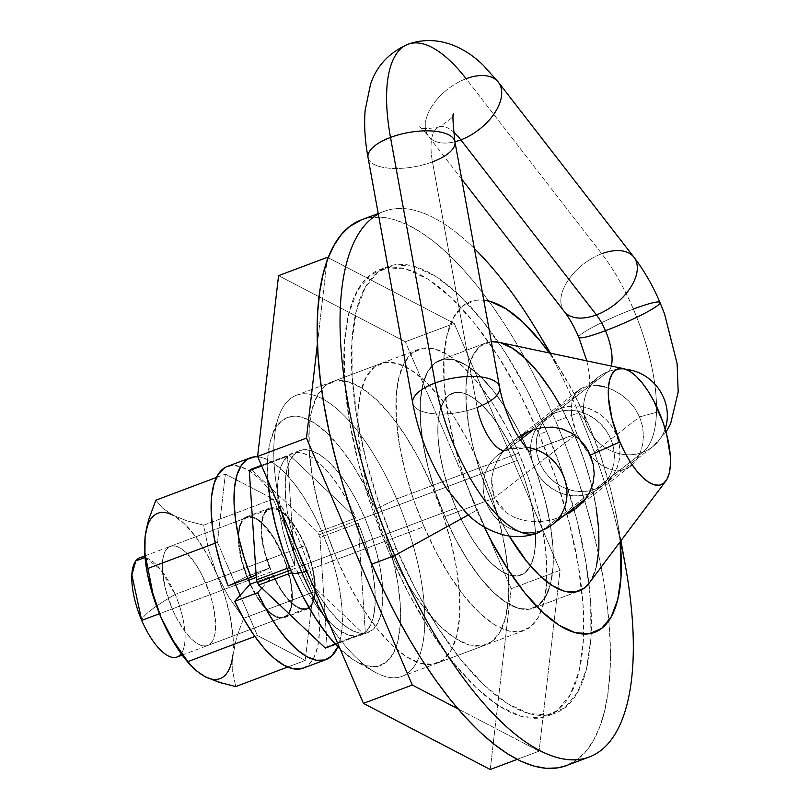 <?xml version="1.0" encoding="UTF-8"?>
<svg xmlns="http://www.w3.org/2000/svg" width="810" height="810" viewBox="0 0 810 810"><rect width="100%" height="100%" fill="white"/><g stroke="black" fill="none" stroke-linecap="round" stroke-linejoin="round"><path stroke-width="0.61" stroke-dasharray="4.05 3.04" d="M396.677 498.97A150.154 57.702 -110.6 0 1 423.751 637.389A150.154 57.702 -110.6 0 1 374.787 672.016A150.154 57.702 -110.6 0 1 329.943 625.209A150.154 57.702 69.4 0 0 402.064 676.33A150.154 57.702 69.4 0 0 396.677 498.97L518.825 453.114A150.154 57.702 -110.6 0 1 524.202 630.474A150.154 57.702 -110.6 0 1 424.035 526.682L306.605 570.766L424.035 526.682L436.418 552.744L450.147 576.386L464.697 596.697L479.5 612.917L493.989 624.399L507.617 630.717L519.858 631.628L530.226 627.082L538.346 617.271L543.895 602.569L546.649 583.534L546.517 560.895L543.5 535.531L537.719 508.417L529.386 480.593L518.825 453.114L506.442 427.062L492.713 403.421L478.173 383.1L463.371 366.889L448.872 355.398L435.243 349.08L423.012 348.178L412.634 352.714L404.514 362.526L398.976 377.237L396.212 396.272L396.343 418.902L399.36 444.265L405.142 471.39L413.475 499.213L424.035 526.682A150.154 57.702 -110.6 0 1 418.659 349.323A150.154 57.702 -110.6 0 1 518.825 453.114L396.677 498.97A150.154 57.702 69.4 0 0 296.511 395.179A150.154 57.702 69.4 0 0 282.062 513.489A150.154 57.702 -110.6 0 1 278.812 416.38A150.154 57.702 -110.6 0 1 396.677 498.97L375.84 509.034L396.677 498.97M340.19 649.124A132.486 50.919 69.4 0 0 356.511 661.719A132.486 50.919 69.4 0 0 399.725 631.162A132.486 50.919 69.4 0 0 375.84 509.034L385.155 533.274L392.506 557.827L397.609 581.752L400.272 604.128L400.383 624.105L397.953 640.902L393.063 653.872L385.894 662.529L376.741 666.539L365.948 665.739L353.919 660.16L340.19 649.124M364.682 517.691A97.159 37.341 69.4 0 0 299.872 450.522A97.159 37.341 69.4 0 0 303.355 565.289L456.03 507.971A97.159 37.341 -110.6 0 1 452.557 393.204A97.159 37.341 -110.6 0 1 517.367 460.374L364.682 517.691L356.673 500.823L347.794 485.524L338.377 472.382L328.799 461.892L319.423 454.461L310.605 450.37L302.687 449.783L295.974 452.719L290.719 459.067L287.135 468.585L285.343 480.907L285.434 495.548L287.388 511.96L291.124 529.507L296.521 547.509L303.355 565.289L311.364 582.147L320.244 597.446L329.66 610.588L339.238 621.088L348.614 628.519L357.433 632.6L365.35 633.187L372.063 630.251L377.318 623.903L380.902 614.385L382.684 602.073L382.603 587.422L380.649 571.01L376.913 553.463L371.517 535.461L364.682 517.691L517.367 460.374A97.159 37.341 -110.6 0 1 520.85 575.13A97.159 37.341 -110.6 0 1 456.03 507.971L303.355 565.289A97.159 37.341 69.4 0 0 368.165 632.448A97.159 37.341 69.4 0 0 364.682 517.691M539.075 434.352A238.474 91.641 69.4 0 0 379.981 269.497A238.474 91.641 69.4 0 0 388.527 551.185L396.161 548.319A238.474 91.641 -110.6 0 1 387.615 266.632A238.474 91.641 -110.6 0 1 498.363 342.184A238.474 91.641 -110.6 0 1 546.71 431.487L539.075 434.352L519.402 392.961L497.603 355.418L474.508 323.149L450.988 297.392L427.974 279.146L406.326 269.112L386.897 267.675L370.413 274.884L357.524 290.466L348.715 313.824L344.331 344.058L344.544 380.011L349.333 420.289L358.516 463.36L371.75 507.556L388.527 551.185L408.189 592.566L429.988 630.119L453.094 662.388L476.604 688.135L499.628 706.381L521.265 716.415L540.705 717.862L557.179 710.643L570.068 695.061L578.877 671.703L583.261 641.469L583.058 605.526L578.269 565.238L569.076 522.177L555.842 477.981L539.075 434.352L546.71 431.487A238.474 91.641 -110.6 0 1 588.91 583.403A238.474 91.641 -110.6 0 1 555.245 713.164A238.474 91.641 -110.6 0 1 396.161 548.319L388.527 551.185A238.474 91.641 69.4 0 0 547.611 716.03A238.474 91.641 69.4 0 0 539.075 434.352M566.241 765.642A291.478 112.013 69.4 0 0 555.802 421.362L578.704 412.766A291.478 112.013 -110.6 0 1 620.48 541.394M625.533 566.534A291.478 112.013 69.4 0 0 578.704 412.766L588.262 423.701A176.651 67.888 -110.6 0 1 616.643 516.891A176.651 67.888 -110.6 0 1 620.136 541.849L617.301 520.658L610.487 488.754L600.686 456.02L588.262 423.701L573.693 393.042L557.543 365.229L549.221 352.937A176.651 67.888 -110.6 0 1 563.011 374.017A176.651 67.888 -110.6 0 1 588.262 423.701L578.704 412.766A291.478 112.013 69.4 0 0 537.03 330.794M476.746 510.249L468.342 514.897L476.746 510.249L484.36 527.047A176.651 67.888 -110.6 0 1 476.746 510.249A176.651 67.888 -110.6 0 1 483.742 300.085L475.541 300.237L463.33 305.583L453.782 317.125L447.262 334.429L444.012 356.825L444.163 383.454L447.717 413.292L454.521 445.186L464.322 477.93L476.746 510.249M569.228 512.993L560.449 517.175L551.327 520L541.961 521.508L532.605 521.65L523.331 520.334L514.471 517.408L506.291 512.689L494.373 497.785L491.771 488.329L491.65 478.467L493.715 468.889L497.512 459.999L502.726 451.879L509.055 444.72L579.373 389.59L576.497 392.374L573.733 396.809L571.961 402.216L571.232 408.767L571.708 416.38L573.531 424.896L576.74 433.866L494.373 497.785L490.688 499.426A132.486 50.919 -110.6 0 0 509.217 536.007L501.613 522.42L490.688 499.426A132.486 50.919 69.4 0 0 509.217 536.007A132.486 50.919 -110.6 0 1 490.688 499.426L444.882 516.628A132.486 50.919 69.4 0 0 533.263 608.209A132.486 50.919 69.4 0 0 528.515 451.717A132.486 50.919 69.4 0 0 440.134 360.136A132.486 50.919 69.4 0 0 444.882 516.628L490.688 499.426A132.486 50.919 -110.6 0 1 485.939 342.934A132.486 50.919 -110.6 0 1 491.316 341.739A132.486 50.919 69.4 0 0 490.688 499.426L444.882 516.628A132.486 50.919 69.4 0 0 533.263 608.209A132.486 50.919 69.4 0 0 528.515 451.717L574.32 434.514L528.515 451.717L517.59 428.723L505.481 407.865L492.652 389.934L479.581 375.627L466.793 365.492L454.774 359.913L443.971 359.113L434.818 363.123L427.66 371.78L422.769 384.76L420.329 401.558L420.451 421.524L423.103 443.9L428.217 467.836L435.567 492.389L444.882 516.628L455.807 539.612L467.917 560.479L480.755 578.401L493.817 592.707L506.604 602.842L518.633 608.421L529.426 609.221L538.579 605.212L545.737 596.555L550.638 583.585L553.068 566.787L552.957 546.811L550.294 524.434L545.191 500.509L537.84 475.956L528.515 451.717L574.32 434.514A132.486 50.919 -110.6 0 1 579.069 591.006A132.486 50.919 -110.6 0 0 574.32 434.514L583.646 458.754L590.996 483.307L596.099 507.242M551.286 390.663L563.396 411.531L574.32 434.514A132.486 50.919 -110.6 0 0 559.761 404.818A132.486 50.919 -110.6 0 1 574.32 434.514L576.74 433.866L586.379 450.583L592.029 457.265L597.831 462.571L603.653 466.53L609.424 469.162L615.154 470.468L620.754 470.377L626.251 468.747L631.466 465.416L636.184 460.252L640.042 453.327L642.583 444.974L643.474 435.719L642.482 426.181L639.566 416.917L634.817 408.311L628.499 400.788L621.027 394.591L612.876 389.914L604.746 386.866L597.172 385.408L590.49 385.398L584.871 386.623L580.203 388.982L576.497 392.374L573.733 396.809L571.961 402.216L571.232 408.767L571.708 416.38L576.74 433.866L528.515 451.717L517.59 428.723L505.481 407.865L492.652 389.934L479.581 375.627L466.793 365.492L454.774 359.913L443.971 359.113L434.818 363.123L427.66 371.78L422.769 384.76L420.329 401.558L420.451 421.524L423.103 443.9L428.217 467.836L435.567 492.389L444.882 516.628L455.807 539.612L467.917 560.479L480.755 578.401L493.817 592.707L506.604 602.842L518.633 608.421L529.426 609.221L538.579 605.212L545.737 596.555L550.638 583.585L553.068 566.787L552.957 546.811L550.294 524.434L545.191 500.509L537.84 475.956L528.515 451.717A132.486 50.919 69.4 0 0 440.134 360.136A132.486 50.919 69.4 0 0 444.882 516.628L490.688 499.426L481.373 475.186L474.012 450.633L468.909 426.708L466.246 404.332L466.135 384.355L468.575 367.558L473.465 354.588L480.624 345.931L491.316 341.729A132.486 50.919 -110.6 0 0 485.939 342.934A132.486 50.919 -110.6 0 0 490.688 499.426L494.373 497.785L491.65 478.467L493.715 468.889L497.512 459.999L502.726 451.879L509.055 444.72L518.501 437.035L514.816 439.698M596.443 566.382L591.543 579.363L589.224 582.987M498.768 342.276L500.58 342.721M474.376 248.579A291.478 112.013 69.4 0 0 378.31 214.053A291.478 112.013 -110.6 0 1 384.264 211.288A291.478 112.013 -110.6 0 1 474.376 248.579M549.777 353.049A291.478 112.013 -110.6 0 1 578.704 412.766L555.802 421.362A291.478 112.013 69.4 0 0 361.361 219.885M361.442 219.854L369.805 217.657L381.287 217.212L393.559 219.419L406.509 224.259L420.005 231.68L433.937 241.623L448.143 253.975L462.51 268.636L476.887 285.454L491.133 304.266L505.116 324.891L518.704 347.136L531.765 370.788L544.168 395.604L555.802 421.362L566.544 447.808L576.295 474.69L584.972 501.744L592.474 528.707L598.742 555.326L603.703 581.347L607.318 606.508L609.555 630.585L610.386 653.326L609.808 674.517L607.824 693.967L604.452 711.474L599.724 726.874L593.689 740.016L586.399 750.789L577.935 759.061L566.322 765.612M546.71 431.487L563.476 475.116L576.71 519.311L585.903 562.373L590.692 602.66L590.895 638.604L586.511 668.837L577.702 692.196L564.813 707.778L548.34 714.997L528.9 713.549L507.262 703.515L484.238 685.27L460.728 659.522L437.623 627.254L415.824 589.7L396.161 548.319L379.384 504.691L366.15 460.495L356.967 417.423L352.178 377.146L351.965 341.192L356.349 310.959L365.158 287.601L378.047 272.018L394.531 264.809L413.961 266.247L435.608 276.281L458.622 294.526L482.142 320.284L505.237 352.552L527.037 390.096L546.71 431.487M267.867 480.391L267.644 458.875L270.084 442.078L274.975 429.097L282.143 420.441L291.296 416.431L302.089 417.231L314.118 422.81L326.906 432.945L339.967 447.252L352.796 465.183L364.915 486.041L375.84 509.034A132.486 50.919 69.4 0 0 271.836 436.155A132.486 50.919 69.4 0 0 267.867 480.391M517.367 460.374L524.202 478.143L529.588 496.145L533.334 513.692L535.288 530.104L535.37 544.755L533.587 557.067L529.993 566.585L524.748 572.933L518.035 575.87L510.118 575.282L501.299 571.202L491.923 563.77L482.335 553.271L472.929 540.128L464.049 524.829L456.03 507.971L449.206 490.192L443.809 472.19L440.063 454.643L438.119 438.23L438.028 423.589L439.82 411.267L443.404 401.75L448.659 395.401L455.372 392.465L463.29 393.052L472.108 397.143L481.484 404.575L491.062 415.064L500.469 428.207L509.358 443.505L517.367 460.374A97.159 37.341 -110.6 0 1 520.85 575.13A97.159 37.341 -110.6 0 1 456.03 507.971L290.577 570.078L456.03 507.971A97.159 37.341 -110.6 0 1 452.557 393.204A97.159 37.341 -110.6 0 1 517.367 460.374L318.877 534.883L517.367 460.374L524.202 478.143L529.588 496.145L533.334 513.692L535.288 530.104L535.37 544.755L533.587 557.067L529.993 566.585L524.748 572.933L518.035 575.87L510.118 575.282L501.299 571.202L491.923 563.77L482.335 553.271L472.929 540.128L464.049 524.829L456.03 507.971L449.206 490.192L443.809 472.19L440.063 454.643L438.119 438.23L438.028 423.589L439.82 411.267L443.404 401.75L448.659 395.401L455.372 392.465L463.29 393.052L472.108 397.143L481.484 404.575L491.062 415.064L500.469 428.207L509.358 443.505L517.367 460.374M536.463 533.334A123.657 47.517 69.4 0 0 542.366 530.216A44.165 40.48 52.2 0 1 489.655 509.632A44.165 40.48 52.2 0 1 497.998 454.987A44.165 40.48 52.2 0 1 507.779 449.52A44.165 40.48 52.2 0 1 525.751 447.272A44.165 40.48 -127.8 0 0 507.779 449.52L520.273 439.83L507.779 449.52A44.165 40.48 -127.8 0 0 497.654 455.25A44.165 40.48 -127.8 0 0 489.777 509.844A44.165 40.48 -127.8 0 0 542.366 530.216L589.761 493.442A44.165 40.48 -127.8 0 0 599.542 487.974A44.165 40.48 -127.8 0 0 607.885 433.32A44.165 40.48 -127.8 0 0 555.174 412.735L533.334 429.695L555.174 412.735A44.165 40.48 -127.8 0 0 545.393 418.203A44.165 40.48 -127.8 0 0 537.05 472.858A44.165 40.48 -127.8 0 0 589.761 493.442L542.366 530.216A44.165 40.48 -127.8 0 0 552.501 524.485M412.665 402.772A44.165 17.385 169.7 0 0 477.151 407.46L432.479 161.879A44.165 17.385 -10.3 0 1 367.983 157.191M498.069 81.85A44.165 25.566 -37.8 0 0 466.125 78.732A44.165 25.566 -37.8 0 0 428.895 136.748A44.165 25.566 -37.8 0 0 454.926 141.73A44.165 25.566 142.2 0 1 428.571 136.343A44.165 25.566 142.2 0 1 466.125 78.732L601.719 253.753A123.657 47.517 -110.6 0 1 633.339 309.066A123.657 47.517 -110.6 0 1 642.735 452.324A44.165 40.48 52.2 0 1 590.146 431.953A44.165 40.48 52.2 0 1 598.013 377.359A44.165 40.48 52.2 0 1 608.148 371.628A35.326 13.578 69.4 0 0 611.307 366.049A35.326 13.578 -110.6 0 1 608.148 371.628L560.753 408.412A44.165 40.48 52.2 0 1 613.464 428.996A44.165 40.48 52.2 0 1 605.121 483.651A44.165 40.48 52.2 0 1 595.34 489.108L642.735 452.324A44.165 40.48 -127.8 0 0 652.516 446.867A44.165 40.48 -127.8 0 0 665.152 428.996A44.165 40.48 52.2 0 1 652.86 446.593A44.165 40.48 52.2 0 1 642.735 452.324L595.34 489.108A44.165 40.48 52.2 0 1 542.629 468.524A44.165 40.48 52.2 0 1 550.972 413.869A44.165 40.48 52.2 0 1 560.753 408.412L608.148 371.628A44.165 40.48 -127.8 0 0 598.357 377.095A44.165 40.48 -127.8 0 0 590.024 431.74A44.165 40.48 -127.8 0 0 642.735 452.324A123.657 47.517 69.4 0 0 633.339 309.066A44.165 4.83 -23.2 0 0 578.856 337.365A44.165 4.83 156.8 0 1 633.339 309.066A123.657 47.517 69.4 0 0 601.719 253.753L466.125 78.732A141.325 54.31 69.4 0 0 407.481 44.449M368.034 157.555A44.165 17.385 169.7 0 0 432.479 161.879A52.994 20.361 -110.6 0 1 438.848 127.018A52.994 20.361 -110.6 0 1 453.509 131.949A52.994 20.361 69.4 0 0 438.848 127.018A52.994 20.361 69.4 0 0 432.479 161.879A44.165 17.385 169.7 0 0 454.936 141.75M564.489 311.779A44.165 25.566 142.2 0 1 601.719 253.753A44.165 25.566 -37.8 0 0 564.155 311.374M633.987 257.276A44.165 25.566 -37.8 0 0 601.719 253.753M659.937 302.393A44.165 4.83 -23.2 0 0 633.339 309.066M625.978 369.36A44.165 40.48 -127.8 0 0 608.148 371.628A44.165 40.48 52.2 0 1 625.978 369.36M432.479 161.879L477.151 407.46A44.165 17.385 -10.3 0 1 412.715 403.137M507.779 449.52A35.326 13.578 -110.6 0 1 506.098 450.411A35.326 13.578 -110.6 0 1 477.151 407.46A44.165 17.385 169.7 0 0 499.669 387.696M589.761 493.442L596.879 489.868L603.055 484.886L608.057 478.68L611.692 471.491L613.818 463.593L614.355 455.291L613.281 446.907L610.639 438.757L606.528 431.163L601.111 424.41L594.601 418.76L587.23 414.426L579.292 411.581L571.101 410.326L562.95 410.721L555.174 412.735L548.056 416.31L541.88 421.291L536.878 427.498L533.253 434.686L531.127 442.584L530.59 450.886L531.654 459.27L534.296 467.421L538.407 475.014L543.824 481.768L550.334 487.417L557.705 491.751L565.643 494.596L573.834 495.852L581.985 495.457L589.761 493.442M560.753 408.412L553.635 411.986L547.459 416.968L542.457 423.174L538.822 430.363L536.696 438.261L536.159 446.563L537.232 454.947L539.875 463.087L543.986 470.691L549.393 477.444L555.913 483.094L563.284 487.428L571.212 490.273L579.413 491.518L587.554 491.133L595.34 489.108L602.448 485.534L608.624 480.553L613.626 474.346L617.26 467.157L619.387 459.26L619.923 450.967L618.85 442.574L616.218 434.433L612.107 426.84L606.69 420.086L600.169 414.426L592.809 410.103L584.871 407.248L576.679 406.002L568.529 406.397L560.753 408.412M563.659 515.828L551.327 520L541.961 521.508L532.605 521.65L523.331 520.334L514.471 517.408L506.291 512.689L499.365 506.068L494.373 497.785L576.74 433.866L581.145 442.645L586.379 450.583L592.029 457.265L597.831 462.571L603.653 466.53L612.309 469.992L620.754 470.377L626.251 468.747L631.466 465.416L636.184 460.252L640.042 453.327L642.583 444.974L643.474 435.719L642.482 426.181L639.566 416.917L590.338 455.129L639.566 416.917L658.894 411.703L639.566 416.917L634.817 408.311L628.499 400.788L621.027 394.591L612.876 389.914L604.746 386.866M589.072 583.19A132.486 50.919 69.4 0 0 574.32 434.514A132.486 50.919 69.4 0 0 498.616 342.245M177.056 657.011A52.994 20.361 69.4 0 0 175.162 594.418L304.945 545.697A52.994 20.361 -110.6 0 1 306.838 608.3A52.994 20.361 -110.6 0 1 271.492 571.668L256.294 577.368L271.492 571.668L264.819 552.147L261.711 533.628L261.671 525.639L262.642 518.916L264.597 513.722L267.462 510.259L271.127 508.66L275.44 508.984L280.25 511.211L285.363 515.261L295.731 528.16L300.571 536.503L304.945 545.697L311.607 565.218L313.652 574.786L314.766 591.725L313.784 598.448L311.83 603.632L308.964 607.095L305.299 608.705L300.986 608.381L296.176 606.153L291.063 602.093L285.839 596.373L280.705 589.204L271.492 571.668A52.994 20.361 -110.6 0 1 269.588 509.065A52.994 20.361 -110.6 0 1 304.945 545.697L175.162 594.418A52.994 20.361 -110.6 0 1 181.177 653.731M248.589 580.264L159.479 613.717L248.589 580.264M150.802 610.264A163.407 17.86 156.8 0 1 175.162 594.418C164.673 600.534 156.553 605.809 150.802 610.264C145.091 614.709 142.054 618.081 141.709 620.379A163.407 17.86 156.8 0 1 150.802 610.264M319.97 537.455A97.159 37.341 69.4 0 0 318.877 534.883A97.159 37.341 69.4 0 0 317.763 532.322L251.07 469.263L317.763 532.322L355.934 517.995A97.159 37.341 69.4 0 0 292.238 453.387A97.159 37.341 69.4 0 0 289.241 454.936L261.438 465.375L289.241 454.936L355.934 517.995L317.763 532.322A97.159 37.341 69.4 0 1 318.877 534.883A97.159 37.341 69.4 0 1 319.97 537.455L358.142 523.128L319.97 537.455L327.129 646.724L365.3 632.397A97.159 37.341 69.4 0 0 358.142 523.128L365.3 632.397L327.129 646.724L319.97 537.455M325.357 648.101A97.159 37.341 69.4 0 0 327.129 646.724A97.159 37.341 69.4 0 1 325.357 648.101M363.528 633.774L335.472 644.304L363.528 633.774L296.835 570.716A97.159 37.341 69.4 0 0 360.531 635.313A97.159 37.341 69.4 0 0 363.528 633.774L356.896 636.164L349.171 635.283L340.645 631.162L331.604 623.953L322.38 613.889L313.288 601.354L304.671 586.794L296.835 570.716L291.651 572.66L296.835 570.716L363.528 633.774M294.627 565.572L289.514 567.496L294.627 565.572L288.218 548.39L283.156 531.056L279.642 514.198L277.8 498.413L277.688 484.269L279.308 472.27L282.609 462.834L287.469 456.313A97.159 37.341 69.4 0 0 294.627 565.572L287.469 456.313L294.627 565.572M261.701 465.983L287.469 456.313L261.701 465.983M145.061 557.553L160.471 569.288L175.162 594.418A52.994 20.361 69.4 0 0 139.806 557.786M597.172 385.408L590.49 385.398L584.871 386.623L580.203 388.982M593.254 464.373L594.206 473.931M289.241 454.936L295.873 452.537L303.598 453.418L312.123 457.539L321.165 464.758L330.389 474.812L339.481 487.347L348.097 501.916L355.934 517.995L289.241 454.936M358.142 523.128L364.551 540.321L369.613 557.655L373.126 574.513L374.969 590.288L375.081 604.432L373.461 616.44L370.16 625.867L365.3 632.397L358.142 523.128M431.801 485.787A150.154 57.702 69.4 0 0 331.634 381.996A150.154 57.702 69.4 0 0 337.011 559.356L385.864 541.009A150.154 57.702 -110.6 0 1 380.487 363.66A150.154 57.702 -110.6 0 1 480.654 467.451L431.801 485.787L442.361 513.256L450.694 541.09L456.475 568.205L459.493 593.568L459.624 616.197L456.86 635.242L451.322 649.944L443.202 659.755L432.824 664.291L420.592 663.39L406.964 657.072L392.465 645.58L377.662 629.37L363.123 609.049L349.393 585.407L337.011 559.356L326.45 531.887L318.117 504.053L312.336 476.938L309.319 451.575L309.187 428.946L311.941 409.911L317.49 395.199L325.61 385.388L335.978 380.852L348.219 381.753L361.847 388.071L376.336 399.563L391.149 415.773L405.688 436.094L419.418 459.736L431.801 485.787L480.654 467.451L491.214 494.92L499.547 522.744L505.339 549.858L508.346 575.221L508.477 597.861L505.724 616.896L500.175 631.608L492.055 641.419L481.687 645.955L469.446 645.043L455.817 638.726L441.328 627.244L426.526 611.034L411.976 590.713L398.247 567.071L385.864 541.009L375.303 513.54L366.97 485.716L361.189 458.602L358.172 433.239L358.04 410.599L360.804 391.564L366.353 376.852L374.463 367.041L384.841 362.505L397.072 363.417L410.7 369.735L425.199 381.216L440.002 397.426L454.552 417.747L468.271 441.389L480.654 467.451A150.154 57.702 -110.6 0 1 486.03 644.801A150.154 57.702 -110.6 0 1 385.864 541.009L337.011 559.356A150.154 57.702 69.4 0 0 437.177 663.147A150.154 57.702 69.4 0 0 431.801 485.787M539.096 751.154L457.984 708.861L539.096 751.154L517.205 759.375L539.096 751.154L560.054 570.361L511.201 588.698L405.365 341.769L278.569 275.643L405.365 341.769L454.228 323.433L405.365 341.769L511.201 588.698L560.054 570.361L539.096 751.154M317.449 343.399L326.987 261.073L317.449 343.399M328.232 257.722L454.228 323.433L560.054 570.361L454.228 323.433L328.232 257.722M490.232 769.5L511.201 588.698L490.232 769.5M250.017 584.304A53.875 20.706 69.4 0 0 284.249 617.716A53.875 20.706 69.4 0 0 284.695 560.004A53.875 20.706 69.4 0 0 246.372 516.841A53.875 20.706 69.4 0 0 246.706 576.578L269.608 567.972A53.875 20.706 -110.6 0 1 269.274 508.245A53.875 20.706 -110.6 0 1 307.598 551.408A53.875 20.706 -110.6 0 1 307.152 609.12A53.875 20.706 -110.6 0 1 272.919 575.697L257.175 581.61L272.919 575.697L282.376 592.414L292.693 604.24L297.695 607.753L302.353 609.474L306.494 609.343L309.967 607.348L312.64 603.582L314.432 598.175L315.252 591.33L315.1 583.281L313.956 574.341L308.924 555.093L300.895 536.362L291.033 520.86L285.849 515.049L280.756 510.837L275.937 508.366L271.563 507.738L267.796 508.974L264.779 512.021L262.622 516.78L261.397 523.068L261.144 530.651L263.594 548.583L269.608 567.972L256.122 574.715L269.608 567.972L246.706 576.578L240.691 557.179L238.241 539.247L238.494 531.664L239.719 525.376L241.876 520.628L244.893 517.57L248.66 516.345L253.034 516.972L257.853 519.433L262.946 523.645L268.13 529.456L273.203 536.645L277.992 544.958L286.021 563.689L291.053 582.937L292.197 591.887L292.349 599.926L291.529 606.771L289.737 612.178L287.064 615.944L283.591 617.939L279.45 618.071L274.792 616.349L269.791 612.846L264.617 607.662L259.473 601.01L250.017 584.304M228.096 585.873L246.706 576.578L228.096 585.873M303.294 668.118L308.812 664.615L314.169 657.082L317.743 646.269L319.393 632.569L319.079 616.481L316.791 598.6L312.63 579.575L306.727 560.095L299.325 540.888L290.668 522.632L281.1 506.017L270.945 491.63L260.587 480.016L250.401 471.592L240.752 466.661L232.014 465.406L224.481 467.866M303.183 668.159A107.76 41.411 69.4 0 0 304.084 552.724A107.76 41.411 69.4 0 0 227.438 466.398M257.762 456.81A107.76 41.411 -110.6 0 1 322.876 533.81A107.76 41.411 -110.6 0 1 337.841 646.785L340.645 637.672L342.296 623.973L341.972 607.885L339.694 590.004L335.522 570.979L329.63 551.499L322.228 532.281L313.571 514.036L304.003 497.421L293.848 483.033L283.49 471.42L273.304 462.996L263.655 458.055L257.762 456.81M261.833 588.04L272.919 575.697L261.833 588.04M283.935 616.896A52.994 20.361 -110.6 0 0 282.042 554.293L272.828 536.757L262.47 523.867L257.347 519.807L252.538 517.58L248.224 517.256L244.559 518.866L241.694 522.328L239.74 527.512L238.768 534.236L238.808 542.224L241.917 560.743L247.83 578.462A52.994 20.361 -110.6 0 1 246.685 517.661A52.994 20.361 -110.6 0 1 282.042 554.293L205.7 582.957A52.994 20.361 69.4 0 0 170.343 546.325A52.994 20.361 69.4 0 0 172.246 608.917L165.574 589.407L162.466 570.878L162.425 562.889L163.397 556.176L165.351 550.982L168.217 547.519L171.882 545.92L176.195 546.234L181.005 548.471L186.128 552.521L196.486 565.41L201.326 573.763L209.425 592.647L212.362 602.468L214.407 612.046L215.521 628.985L214.549 635.698L212.584 640.892L209.719 644.355L206.064 645.955L201.741 645.641L196.931 643.403L191.818 639.353L186.594 633.633L176.61 618.121L172.246 608.917A52.994 20.361 69.4 0 0 207.593 645.55A52.994 20.361 69.4 0 0 205.7 582.957L282.042 554.293L285.768 563.993L290.75 583.382L291.863 600.321L290.881 607.044L288.927 612.238L286.062 615.701L282.406 617.301L278.083 616.977L273.274 614.749L268.161 610.699L257.803 597.8L250.341 584.182A52.994 20.361 -110.6 0 0 283.935 616.896L207.593 645.55M210.256 678.77L215.166 679.489L219.621 678.77L223.56 676.633L226.901 673.12L229.594 668.28L231.589 662.215L236.702 637.065L243.638 618.334L313.156 592.231L305.248 660.464L287.661 667.065L305.248 660.464L257.398 635.506L240.155 595.269L257.398 635.506L305.248 660.464L313.156 592.231L273.223 499.051L225.372 474.103L217.465 542.325L235.011 583.271L217.465 542.325L225.372 474.103L273.223 499.051L203.695 525.153L208.615 550.142L216.847 574.3L206.945 554.151L195.817 536.848L184.224 523.574L172.955 515.231L167.69 513.105L162.78 512.396L158.315 513.105L154.386 515.241L151.045 518.754L148.352 523.594L145.081 536.868A88.33 33.939 69.4 0 0 144.544 546.527M232.865 655.006A88.33 33.939 69.4 0 0 216.847 574.3L228.835 597.253L243.638 618.334L236.702 637.065L232.865 655.006L232.703 671.551L235.73 686.556L232.703 671.551L233.138 637.703L230.404 617.544L224.856 595.927L216.847 574.3L228.835 597.253L243.638 618.334L313.156 592.231L273.223 499.051L203.695 525.153L186.877 520.85L172.955 515.231L162.699 508.234L155.854 500.195L162.699 508.234L172.955 515.231L186.877 520.85L203.695 525.153L208.615 550.142L216.847 574.3A88.33 33.939 69.4 0 0 172.955 515.231M144.565 545.09L144.544 547.135M187.586 661.861L199.442 673.13M257.398 635.506L254.846 636.468L257.398 635.506M216.472 477.444L225.372 474.103L216.472 477.444M215.217 543.166L217.465 542.325L215.217 543.166M235.73 686.556L221.92 683.164M187.566 661.841A88.33 33.939 69.4 0 0 189.864 664.403M189.874 664.413A88.33 33.939 69.4 0 0 204.981 676.644M374.787 672.016L356.511 661.719M299.872 450.522L292.238 453.387M524.202 630.474L402.064 676.33M379.981 269.497L387.615 266.632M620.926 540.797L616.643 516.891M440.134 360.136L485.939 342.934L440.134 360.136M533.263 608.209L579.069 591.006L533.263 608.209M550.496 353.2L563.011 374.017M384.264 211.288L378.219 213.556M547.611 716.03L555.245 713.164M418.659 349.323L296.511 395.179M368.165 632.448L360.531 635.313M278.812 416.38L271.836 436.155M519.352 438.402L497.998 454.987L506.361 450.319C521.579 445.186 531.178 451.858 529.659 451.231M461.74 179.172L428.571 136.343C423.083 129.894 420.036 126.724 419.428 126.826C421.028 129.063 427.569 129.104 439.04 126.937C449.965 120.082 454.866 115.759 453.732 113.947M586.815 360.875L589.599 375.587L589.781 388.446C589.386 387.018 592.242 383.231 598.357 377.095L550.972 413.869M599.542 487.974L585.741 498.697M666.033 432.064L652.516 446.867L605.121 483.651M545.393 418.203L527.796 431.851M182.169 655.098L306.838 608.3M144.919 555.862L269.588 509.065M630.686 466.044L576.143 508.376M331.634 381.996L380.487 363.66M437.177 663.147L486.03 644.801M284.249 617.716L307.152 609.12M246.372 516.841L269.274 508.245M246.685 517.661L170.343 546.325"/><path stroke-width="1.21" d="M301.897 572.538L292.197 573.946A132.486 50.919 69.4 0 0 340.19 649.124L328.07 635.718L315.242 617.797L303.122 596.929L292.197 573.946L282.882 549.706L275.532 525.153L270.429 501.218L267.867 480.391A132.486 50.919 69.4 0 0 292.197 573.946L301.897 572.538A150.154 57.702 69.4 0 0 329.943 625.209A150.154 57.702 -110.6 0 1 301.897 572.538L306.605 570.766L301.897 572.538A150.154 57.702 -110.6 0 1 282.062 513.489A150.154 57.702 69.4 0 0 301.897 572.538M378.219 213.556L361.361 219.885A291.478 112.013 69.4 0 0 371.8 564.165L394.703 555.569A291.478 112.013 -110.6 0 1 378.31 214.053A291.478 112.013 69.4 0 0 394.703 555.569L468.342 514.897L394.703 555.569L371.8 564.165A291.478 112.013 69.4 0 0 566.241 765.642L589.143 757.046A291.478 112.013 -110.6 0 1 394.703 555.569A291.478 112.013 69.4 0 0 570.645 759.81A291.478 112.013 69.4 0 0 625.533 566.534L620.926 540.797M620.48 541.394A291.478 112.013 -110.6 0 1 589.143 757.046M620.136 541.849A176.651 67.888 -110.6 0 1 581.347 633.876A176.651 67.888 -110.6 0 1 484.36 527.047L491.316 540.898L507.465 568.711L524.576 592.616L541.991 611.692L559.042 625.209L575.08 632.64L589.467 633.703L601.678 628.368L611.226 616.825L617.746 599.521L620.997 577.125L620.136 541.849M623.568 368.641A61.823 23.763 -110.6 0 1 658.894 411.703A61.823 23.763 -110.6 0 1 665.779 481.089A61.823 23.763 -110.6 0 1 619.873 441.997A61.823 23.763 -110.6 0 1 623.568 368.641L498.616 342.245A132.486 50.919 69.4 0 0 491.316 341.739A132.486 50.919 -110.6 0 1 559.761 404.818A132.486 50.919 -110.6 0 0 491.316 341.739L498.768 342.276M589.224 582.987L584.385 588.019L575.232 592.029L564.428 591.229L552.41 585.65L539.622 575.515L526.561 561.208L509.217 536.007A132.486 50.919 -110.6 0 0 579.069 591.006L579.069 591.006A132.486 50.919 -110.6 0 1 509.217 536.007A132.486 50.919 69.4 0 0 589.072 583.19L665.779 481.089M549.221 352.937L540.432 341.324L523.017 322.248L505.966 308.742L489.939 301.31L483.742 300.085A176.651 67.888 -110.6 0 1 549.221 352.937M596.099 507.242L598.762 529.619L598.874 549.585L596.443 566.382M500.58 342.721L512.598 348.3L525.386 358.435L538.458 372.742L551.286 390.663M550.496 353.2L537.03 330.794A291.478 112.013 69.4 0 0 474.376 248.579A291.478 112.013 -110.6 0 1 549.777 353.049M566.322 765.612L557.796 767.88L546.315 768.326L534.043 766.118L521.093 761.279L507.586 753.857L493.665 743.914L479.449 731.551L465.092 716.901L450.714 700.083L436.468 681.271L422.476 660.636L408.888 638.391L395.837 614.749L383.434 589.923L371.8 564.165L361.058 537.719L351.297 510.847L342.63 483.793L335.127 456.82L328.86 430.201L323.889 404.19L320.274 379.019L318.036 354.952L317.206 332.211L317.783 311.02L319.768 291.57L323.139 274.063L327.868 258.663L333.912 245.511L341.192 234.748L349.667 226.466L361.442 219.854M552.501 524.485A44.165 40.48 -127.8 0 0 564.459 478.68A44.165 40.48 -127.8 0 0 525.751 447.272A44.165 40.48 52.2 0 1 564.54 478.902A44.165 40.48 52.2 0 1 552.147 524.758A44.165 40.48 52.2 0 1 542.366 530.216A123.657 47.517 -110.6 0 1 536.463 533.334A123.657 47.517 -110.6 0 1 435.173 382.998A44.165 17.385 169.7 0 0 412.665 402.772M367.983 157.191A44.165 17.385 -10.3 0 1 390.501 137.427L435.173 382.998A44.165 17.385 -10.3 0 1 499.618 387.322A44.165 17.385 -10.3 0 1 477.151 407.46A35.326 13.578 69.4 0 0 506.098 450.411A35.326 13.578 69.4 0 0 507.779 449.52M529.659 451.231C529.578 453.003 515.12 433.796 511.981 424.916C506.027 412.209 501.906 399.674 499.618 387.322L454.936 141.75A44.165 25.566 -37.8 0 0 460.839 139.867A44.165 25.566 142.2 0 1 454.926 141.73A44.165 17.385 169.7 0 0 390.501 137.427A141.325 54.31 -110.6 0 1 407.481 44.449A141.325 54.31 -110.6 0 1 466.125 78.732A44.165 25.566 142.2 0 1 498.393 82.255A44.165 25.566 142.2 0 1 460.839 139.867A52.994 20.361 69.4 0 0 453.509 131.949A52.994 20.361 -110.6 0 1 460.839 139.867L596.423 314.898A44.165 25.566 142.2 0 1 564.489 311.779M601.719 253.753A44.165 25.566 142.2 0 1 633.653 256.871A44.165 25.566 142.2 0 1 596.423 314.898A35.326 13.578 -110.6 0 1 605.465 330.703A35.326 13.578 -110.6 0 1 611.307 366.049A35.326 13.578 69.4 0 0 605.465 330.703A44.165 4.83 156.8 0 1 578.856 337.365A44.165 4.83 -23.2 0 0 605.465 330.703A35.326 13.578 69.4 0 0 596.423 314.898A44.165 25.566 -37.8 0 0 633.987 257.276L498.393 82.255L483.661 65.701C466.094 48.063 438.21 33.504 407.997 44.246C389.063 52.559 376.559 65.944 370.484 84.422L365.128 110.342C363.974 125.125 364.945 140.869 368.034 157.555L412.715 403.137A44.165 17.385 -10.3 0 1 435.173 382.998L390.501 137.427A44.165 17.385 -10.3 0 1 454.987 142.115A44.165 17.385 -10.3 0 1 432.479 161.879M533.334 429.695L520.273 439.83L533.334 429.695M605.465 330.703A44.165 4.83 -23.2 0 0 659.937 302.393A44.165 4.83 156.8 0 1 605.465 330.703M665.152 428.996A44.165 40.48 -127.8 0 0 625.978 369.36A44.165 40.48 52.2 0 1 665.152 428.996M633.339 309.066A44.165 4.83 156.8 0 1 659.937 302.393M586.815 360.875L578.806 337.274C574.006 326.349 569.126 317.712 564.155 311.374A44.165 25.566 -37.8 0 0 596.423 314.898L460.839 139.867A44.165 25.566 -37.8 0 0 498.069 81.85M407.481 44.449A141.325 54.31 69.4 0 0 390.501 137.427A44.165 17.385 169.7 0 0 368.034 157.555M499.669 387.696A44.165 17.385 169.7 0 0 435.173 382.998A123.657 47.517 69.4 0 0 536.463 533.334M580.203 388.982L579.373 389.59M604.746 386.866L597.172 385.408M593.254 464.373L590.338 455.129L619.873 441.997L590.338 455.129L585.6 446.523L579.231 439.03L571.455 433.077L562.504 429.017L552.865 427.143L542.983 427.437L533.486 429.644L524.536 433.441L518.501 437.035L524.536 433.441L533.486 429.644L542.983 427.437L552.865 427.143L562.504 429.017L571.455 433.077L579.231 439.03L588.181 450.704L593.254 464.373L594.206 473.931L593.021 483.408L589.69 492.358L584.324 500.499L577.327 507.435L563.659 515.828M181.177 653.731A52.994 20.361 -110.6 0 1 141.709 620.379L159.479 613.717L141.709 620.379A52.994 20.361 69.4 0 0 177.056 657.011L182.169 655.098M256.294 577.368L248.589 580.264L256.294 577.368M335.472 644.304L325.357 648.101L335.472 644.304M258.663 585.043L291.651 572.66L258.663 585.043L325.357 648.101L258.663 585.043A97.159 37.341 69.4 0 1 257.55 582.481A97.159 37.341 69.4 0 0 258.663 585.043M290.577 570.078L257.55 582.481L290.577 570.078M256.456 579.899A97.159 37.341 69.4 0 0 257.55 582.481A97.159 37.341 69.4 0 1 256.456 579.899L289.514 567.496L256.456 579.899L249.298 470.64L261.701 465.983L249.298 470.64L256.456 579.899M251.07 469.263A97.159 37.341 69.4 0 0 249.298 470.64A97.159 37.341 69.4 0 1 251.07 469.263L261.438 465.375L251.07 469.263M144.919 555.862L139.806 557.786A52.994 20.361 69.4 0 0 141.709 620.379L131.858 574.847L135.867 560.834L145.061 557.553M619.873 441.997L612.087 419.226L608.462 397.619L608.411 388.294L609.545 380.457L611.833 374.402L615.175 370.362L619.447 368.499L624.48 368.864L630.099 371.466L636.063 376.194L642.158 382.877L648.152 391.24L653.802 400.98L663.248 423.012L666.681 434.474L670.305 456.081L670.356 465.406L669.222 473.242L666.934 479.297L663.592 483.337L659.32 485.21L654.278 484.836L648.668 482.233L642.705 477.505L636.609 470.823L630.615 462.459L624.966 452.729L619.873 441.997M630.686 466.044L631.466 465.416M594.206 473.931L593.021 483.408L589.69 492.358L584.324 500.499L577.327 507.435L569.228 512.993M457.984 708.861L412.3 685.027L363.447 703.374L490.232 769.5L517.205 759.375L490.232 769.5L363.447 703.374L412.3 685.027L306.464 438.099L257.61 456.445L363.447 703.374L257.61 456.445L306.464 438.099L317.449 343.399L306.464 438.099L412.3 685.027L457.984 708.861M326.987 261.073L327.432 257.307L278.569 275.643L257.61 456.445L278.569 275.643L327.432 257.307L328.232 257.722L327.432 257.307L326.987 261.073M326.086 659.563L303.183 668.159A107.76 41.411 69.4 0 1 234.718 601.314L257.62 592.717L261.833 588.04L257.62 592.717L266.692 610.375L276.544 626.15L286.831 639.454L297.159 649.812L307.172 656.829L316.487 660.271L324.769 659.998L331.715 656.019L337.841 646.785A107.76 41.411 -110.6 0 1 326.086 659.563A107.76 41.411 -110.6 0 1 257.62 592.717L234.718 601.314L250.017 584.304L257.175 581.61L250.017 584.304L234.718 601.314L243.79 618.982L253.641 634.746L263.928 648.051L274.256 658.408L284.269 665.425L293.584 668.868L303.294 668.118M224.481 467.866L218.447 473.971L214.123 483.479L211.673 496.044L211.177 511.221L212.665 528.444L216.067 547.084L221.282 566.463L228.096 585.873L250.999 577.277A107.76 41.411 -110.6 0 1 250.341 457.802A107.76 41.411 -110.6 0 1 257.762 456.81L254.917 456.8L247.384 459.27L241.35 465.375L237.026 474.883L234.576 487.448L234.08 502.625L235.568 519.848L238.97 538.488L244.185 557.867L250.999 577.277L228.096 585.873A107.76 41.411 69.4 0 1 227.438 466.398L250.341 457.802M256.122 574.715L250.999 577.277L256.122 574.715M248.589 580.264A52.994 20.361 -110.6 0 1 247.83 578.462L250.341 584.182A52.994 20.361 -110.6 0 1 248.589 580.264M235.011 583.271L240.155 595.269L235.011 583.271M199.442 673.13L204.981 676.644L210.256 678.77M172.955 515.231A88.33 33.939 69.4 0 0 145.081 536.868L144.919 553.433L145.081 536.868L146.559 528.029L148.908 518.947L155.854 500.195L216.472 477.444L155.854 500.195L148.908 518.947L145.081 536.868L144.565 545.09M144.544 547.135L145.8 563.983L147.531 574.331L153.09 595.947L156.816 606.852L161.089 617.574L170.991 637.723L182.118 655.027L187.91 662.226M144.544 545.373L144.544 547.236A88.33 33.939 69.4 0 0 161.089 617.574L152.857 593.416L147.946 568.428L215.217 543.166L147.946 568.428L144.919 553.433L152.857 593.416L161.089 617.574L173.077 640.518L187.88 661.608L254.846 636.468L187.88 661.608L194.734 669.647L204.981 676.644L218.923 682.263L235.73 686.556L287.661 667.065L235.73 686.556M221.92 683.164L204.981 676.644A88.33 33.939 69.4 0 0 232.865 655.006M204.981 676.644L194.734 669.647L187.88 661.608L173.077 640.518L161.089 617.574A88.33 33.939 69.4 0 0 187.566 661.841L191.231 666.073M585.741 498.697L552.147 524.758L537.405 533.01C526.875 536.807 516.284 537.597 505.632 535.39C490.009 531.593 476.736 523.948 465.831 512.477L447.16 489.392C430.201 463.249 418.719 434.494 412.715 403.137M633.987 257.276C644.061 270.418 652.728 285.495 659.988 302.484L664.544 313.875L677.12 363.66L678.193 391.969L670.639 423.701L666.033 432.064M564.155 311.374L461.74 179.172M454.936 141.75C452.78 121.875 452.375 112.61 453.732 113.947M527.796 431.851L519.352 438.402"/></g></svg>
